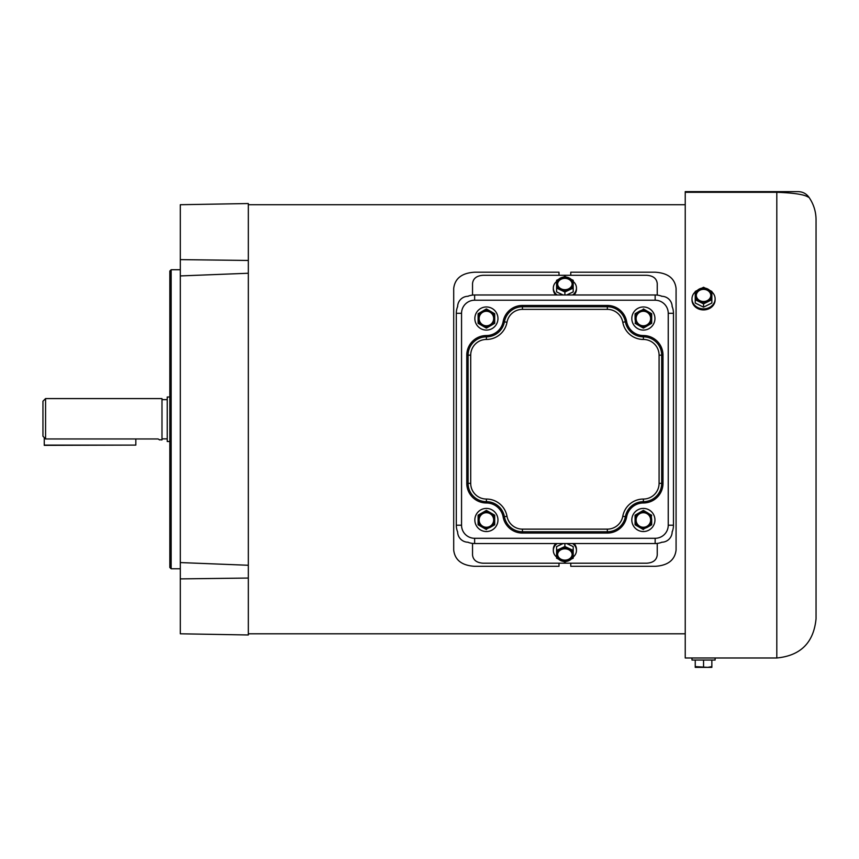 <?xml version="1.0" encoding="UTF-8"?>
<svg xmlns="http://www.w3.org/2000/svg" width="859" height="859" viewBox="0 0 859 859"><rect width="100%" height="100%" fill="white"/><g stroke="black" fill="none" stroke-linecap="round" stroke-linejoin="round"><path stroke-width="1.29" d="M248.326 204.721L685.235 204.721L248.326 204.721M472.536 543.403L472.536 555.032C473.148 560.036 476.638 562.763 483.005 563.203L646.784 563.203C653.13 562.774 656.62 560.047 657.242 555.032L657.242 543.403M472.536 295.099L472.536 283.481C473.159 278.466 476.648 275.739 483.005 275.299L646.784 275.299C653.141 275.75 656.63 278.477 657.242 283.481L657.242 295.099M559.005 275.299L559.005 272.206L474.63 272.206C461.917 272.979 454.937 278.391 453.702 288.431L453.702 550.082C454.916 560.1 461.884 565.512 474.63 566.306L559.005 566.306L559.005 563.203M570.773 563.203L570.773 566.306L655.149 566.306C667.862 565.533 674.841 560.122 676.076 550.082L676.076 288.431C674.873 278.413 667.894 273.001 655.149 272.206L570.773 272.206L570.773 275.299M672.157 306.491A18.318 18.318 0 0 1 673.467 313.299L673.467 525.214L668.238 525.214A13.078 13.078 0 0 1 655.149 538.292L474.63 538.292A13.078 13.078 0 0 1 461.551 525.214L461.551 313.299A13.078 13.078 0 0 1 474.63 300.221L655.149 300.221A13.078 13.078 0 0 1 668.238 313.299L668.238 525.214M467.822 296.291A18.318 18.318 0 0 1 474.63 294.981L655.149 294.981A18.318 18.318 0 0 1 661.956 296.291M522.444 309.369L522.444 305.45L607.334 305.45A19.617 19.617 0 0 1 626.64 321.567A17.008 17.008 0 0 0 643.38 335.536A19.617 19.617 0 0 1 662.998 355.154L662.998 483.349L661.688 483.349A18.318 18.318 0 0 1 643.38 501.667A18.318 18.318 0 0 0 625.363 516.71A18.318 18.318 0 0 1 607.334 531.753L522.444 531.753A18.318 18.318 0 0 1 504.426 516.71A18.318 18.318 0 0 0 486.398 501.667A18.318 18.318 0 0 1 468.091 483.349L468.091 355.154A18.318 18.318 0 0 1 486.398 336.846A18.318 18.318 0 0 0 504.426 321.803A18.318 18.318 0 0 1 522.444 306.76L607.334 306.76A18.318 18.318 0 0 1 625.363 321.803A18.318 18.318 0 0 0 643.38 336.846A18.318 18.318 0 0 1 661.688 355.154L661.688 483.349L659.078 483.349A15.698 15.698 0 0 1 643.38 499.047A20.927 20.927 0 0 0 622.786 516.248A15.698 15.698 0 0 1 607.334 529.133L522.444 529.133A15.698 15.698 0 0 1 506.993 516.248A20.927 20.927 0 0 0 486.398 499.047A15.698 15.698 0 0 1 470.711 483.349L470.711 355.154A15.698 15.698 0 0 1 486.398 339.455A20.927 20.927 0 0 0 506.993 322.265A15.698 15.698 0 0 1 522.444 309.369L607.334 309.369A15.698 15.698 0 0 1 622.786 322.265A20.927 20.927 0 0 0 643.38 339.455A15.698 15.698 0 0 1 659.078 355.154L659.078 483.349M457.632 306.491A18.318 18.318 0 0 0 456.312 313.299L456.312 525.214L461.551 525.214M467.822 542.212A18.318 18.318 0 0 0 474.63 543.532L655.149 543.532A18.318 18.318 0 0 0 661.956 542.212M672.157 532.022A18.318 18.318 0 0 0 673.467 525.214M457.632 532.022A18.318 18.318 0 0 1 456.312 525.214M468.091 296.291A10.469 10.469 0 0 0 457.622 306.76M457.622 531.753A10.469 10.469 0 0 0 468.091 542.222M661.688 542.222A10.469 10.469 0 0 0 672.157 531.753M672.157 306.76A10.469 10.469 0 0 0 661.688 296.291M479.139 318.528A7.269 7.269 0 0 1 486.398 311.259A7.269 7.269 0 0 1 493.667 318.528A7.269 7.269 0 0 1 486.398 325.797A7.269 7.269 0 0 1 479.139 318.528M474.844 318.528A11.564 11.564 0 0 0 486.398 330.092A11.564 11.564 0 0 0 497.962 318.528A11.564 11.564 0 0 0 486.398 306.964A11.564 11.564 0 0 0 474.844 318.528M494.709 316.241L494.709 313.739L486.398 308.939L478.098 313.739L478.098 323.328L486.398 328.117L494.709 323.328L494.709 320.826M486.774 327.913L494.709 323.328L494.709 313.739L490.553 311.334A8.311 8.311 0 0 0 482.253 311.334L478.098 313.739L478.098 323.328L486.398 328.117M482.253 311.334A8.311 8.311 0 0 0 482.253 325.722A8.311 8.311 0 0 0 494.709 318.528A8.311 8.311 0 0 0 490.553 311.334M493.667 519.985A7.269 7.269 0 0 1 486.398 527.254A7.269 7.269 0 0 1 479.139 519.985A7.269 7.269 0 0 1 486.398 512.716A7.269 7.269 0 0 1 493.667 519.985M497.962 519.985A11.564 11.564 0 0 0 486.398 508.421A11.564 11.564 0 0 0 474.844 519.985A11.564 11.564 0 0 0 486.398 531.538A11.564 11.564 0 0 0 497.962 519.985M486.033 529.359L494.709 524.774L494.709 522.272M494.709 517.687L494.709 515.185L486.398 510.386L478.098 515.185L478.098 524.774L486.398 529.573M486.033 510.6L478.098 515.185L478.098 524.774L482.253 527.179A8.311 8.311 0 0 0 490.553 527.179L494.709 524.774L494.709 515.185M490.553 527.179A8.311 8.311 0 0 0 490.553 512.791L486.398 510.386M490.553 512.791A8.311 8.311 0 0 0 478.098 519.985A8.311 8.311 0 0 0 482.253 527.179M636.111 318.528A7.269 7.269 0 0 1 643.38 311.259A7.269 7.269 0 0 1 650.65 318.528A7.269 7.269 0 0 1 643.38 325.797A7.269 7.269 0 0 1 636.111 318.528M631.816 318.528A11.564 11.564 0 0 0 643.38 330.092A11.564 11.564 0 0 0 654.945 318.528A11.564 11.564 0 0 0 643.38 306.964A11.564 11.564 0 0 0 631.816 318.528M643.745 309.154L635.069 313.739L635.445 323.542M635.069 323.328L643.38 328.117L651.68 323.328L651.68 313.739L643.38 308.939M651.68 313.739L647.536 311.334A8.311 8.311 0 0 0 639.225 311.334L635.069 313.739L635.069 318.528A8.311 8.311 0 0 0 639.225 325.722L643.38 328.117M639.225 311.334A8.311 8.311 0 0 0 635.069 318.528M639.225 325.722A8.311 8.311 0 0 0 651.68 318.528A8.311 8.311 0 0 0 647.536 311.334M650.65 519.985A7.269 7.269 0 0 1 643.38 527.254A7.269 7.269 0 0 1 636.111 519.985A7.269 7.269 0 0 1 643.38 512.716A7.269 7.269 0 0 1 650.65 519.985M654.945 519.985A11.564 11.564 0 0 0 643.38 508.421A11.564 11.564 0 0 0 631.816 519.985A11.564 11.564 0 0 0 643.38 531.538A11.564 11.564 0 0 0 654.945 519.985M643.004 529.359L651.68 524.774L651.315 514.971M651.68 515.4L643.38 510.386L635.069 515.185L635.069 524.774L643.38 529.573M647.536 512.791A8.311 8.311 0 0 0 639.225 512.791L635.069 515.185L635.069 519.985A8.311 8.311 0 0 0 647.536 527.179L651.68 524.774L651.68 519.985A8.311 8.311 0 0 0 647.536 512.791L643.38 510.386M647.536 527.179A8.311 8.311 0 0 0 651.68 519.985M639.225 512.791A8.311 8.311 0 0 0 635.069 519.985M42.95 436.189L42.95 401.207L45.57 398.587L45.57 438.96L42.95 436.189L44.26 437.585L44.26 445.349L135.829 445.091L44.26 445.091M169.835 397.019L167.226 397.019L167.226 441.494L169.835 441.494M167.226 399.639L161.986 399.639M167.226 438.874L161.986 438.874M159.237 439.679L161.986 439.926L161.986 398.587L45.57 398.587M159.591 439.926L158.142 438.96L45.57 438.96M171.145 568.776L169.835 567.466L169.835 271.047L171.145 269.737L171.145 568.776L180.304 568.776M180.304 204.721L180.304 259.622L248.326 260.46L248.326 203.54L180.304 204.721M248.326 578.053L180.304 578.891L180.304 633.792L248.326 634.973L248.326 565.265L180.304 562.57L180.304 275.932L248.326 273.248L248.326 565.265M248.326 273.248L248.326 260.46M180.304 578.891L180.304 562.57M180.304 275.932L180.304 259.622M797.807 191.643L798.215 191.643C802.682 191.761 806.247 193.608 808.91 197.205C813.613 203.991 815.986 211.507 816.05 219.764L816.05 618.748C813.72 642.586 800.642 655.664 776.804 657.983L776.804 192.287C808.061 193.382 807.503 197.677 808.91 197.205C807.589 197.677 807.739 193.339 776.804 192.287L685.235 192.287L685.235 657.983L691.989 657.983L691.989 660.045L715.117 660.045L715.117 657.983L691.989 657.983M708.997 657.983L698.099 657.983M816.05 289.15L816.05 317.111M816.05 521.402L816.05 549.363M816.05 570.279L816.05 562.43M816.05 405.684L816.05 412.717M685.235 192.287L685.235 191.643L798.215 191.643L776.804 191.643L776.804 192.287M711.853 660.045L711.853 666.616L707.709 667.357L695.242 666.616L695.242 667.357L711.853 667.357L711.853 666.616M695.242 660.045L695.242 666.616M703.553 660.045L703.553 666.616M710.822 295.206A7.269 6.292 180 0 1 703.553 301.498A7.269 6.292 180 0 1 696.284 295.206A7.269 6.292 180 0 1 703.553 288.914A7.269 6.292 180 0 1 710.822 295.206M715.117 298.857L715.117 299.888A11.564 10.018 0 0 1 703.553 309.906A11.564 10.018 0 0 1 691.989 299.888L691.989 298.857A11.564 10.018 0 0 0 703.553 308.875A11.564 10.018 0 0 0 715.117 298.857A11.564 10.018 0 0 0 711.853 291.888M695.242 291.888A11.564 10.018 0 0 0 691.989 298.857M695.242 299.727L695.242 303.012L703.553 307.168L711.853 303.012L711.853 291.426L703.553 287.271L695.242 291.426L695.242 299.727L703.553 303.882L711.853 299.727M703.553 307.168L703.553 303.882M707.709 301.434A8.311 7.194 0 0 0 711.853 295.206A8.311 7.194 0 0 0 707.709 288.978A8.311 7.194 0 0 0 699.398 288.978A8.311 7.194 0 0 0 695.242 295.206A8.311 7.194 0 0 0 699.398 301.434A8.311 7.194 0 0 0 707.709 301.434M696.284 295.432A7.269 6.292 180 0 1 703.553 289.365A7.269 6.292 180 0 1 710.812 295.432M572.158 554.742A7.269 5.916 0 0 1 564.889 560.659A7.269 5.916 0 0 1 557.62 554.742A7.269 5.916 0 0 1 564.889 548.826A7.269 5.916 0 0 1 572.158 554.742M572.148 554.484A7.269 5.916 0 0 1 564.889 560.132A7.269 5.916 0 0 1 557.631 554.484M573.2 557.051A11.564 9.417 180 0 0 576.453 550.501L576.453 549.309A11.564 9.417 180 0 0 574.016 543.532M555.762 543.532A11.564 9.417 180 0 0 553.325 549.309L553.325 550.501A11.564 9.417 180 0 0 556.589 557.051M576.453 550.501A11.564 9.417 180 0 0 572.652 543.532M557.126 543.532A11.564 9.417 180 0 0 553.325 550.501M573.2 554.409L573.2 550.415L564.889 546.507L556.589 550.415L556.589 554.409M563.117 543.532L556.589 546.592L556.589 558.221L564.889 562.119L573.2 558.221L573.2 546.592L566.672 543.532M564.889 543.532L564.889 546.507M569.045 560.605A8.311 6.765 180 0 0 573.2 554.742A8.311 6.765 180 0 0 569.045 548.89A8.311 6.765 180 0 0 560.734 548.89A8.311 6.765 180 0 0 556.589 554.742A8.311 6.765 180 0 0 560.734 560.605A8.311 6.765 180 0 0 569.045 560.605M557.62 283.771A7.269 5.916 180 0 1 564.889 277.844A7.269 5.916 180 0 1 572.158 283.771A7.269 5.916 180 0 1 564.889 289.687A7.269 5.916 180 0 1 557.62 283.771M557.631 284.028A7.269 5.916 180 0 1 564.889 278.38A7.269 5.916 180 0 1 572.148 284.028M556.589 281.462A11.564 9.417 0 0 0 553.325 288.012L553.325 289.204A11.564 9.417 0 0 0 555.762 294.981M574.016 294.981A11.564 9.417 0 0 0 576.453 289.204L576.453 288.012A11.564 9.417 0 0 0 573.2 281.462M553.325 288.012A11.564 9.417 0 0 0 557.126 294.981M572.652 294.981A11.564 9.417 0 0 0 576.453 288.012M556.589 284.104L556.589 288.098L564.889 292.006L573.2 288.098L573.2 284.104M566.672 294.981L573.2 291.91L573.2 280.292L564.889 276.383L556.589 280.292L556.589 291.91L563.117 294.981M564.889 294.981L564.889 292.006M560.734 277.908A8.311 6.765 0 0 0 556.589 283.771A8.311 6.765 0 0 0 560.734 289.623A8.311 6.765 0 0 0 569.045 289.623A8.311 6.765 0 0 0 573.2 283.771A8.311 6.765 0 0 0 569.045 277.908A8.311 6.765 0 0 0 560.734 277.908M135.829 438.96L135.829 445.091M522.444 529.133L522.444 533.063A19.617 19.617 0 0 1 503.138 516.946A17.008 17.008 0 0 0 486.398 502.977A19.617 19.617 0 0 1 466.781 483.349L466.781 355.154A19.617 19.617 0 0 1 486.398 335.536A17.008 17.008 0 0 0 503.138 321.567A19.617 19.617 0 0 1 522.444 305.45M522.444 533.063L607.334 533.063A19.617 19.617 0 0 0 626.64 516.946A17.008 17.008 0 0 1 643.38 502.977A19.617 19.617 0 0 0 662.998 483.349M474.63 294.981L474.63 300.221M655.149 294.981L655.149 300.221M673.467 313.299L668.238 313.299M607.334 305.45L607.334 309.369M626.64 321.567L622.786 322.265M643.38 335.536L643.38 339.455M662.998 355.154L659.078 355.154M456.312 313.299L461.551 313.299M503.138 321.567L506.993 322.265M486.398 335.536L486.398 339.455M466.781 355.154L470.711 355.154M466.781 483.349L470.711 483.349M655.149 543.532L655.149 538.292M474.63 543.532L474.63 538.292M607.334 533.063L607.334 529.133M626.64 516.946L622.786 516.248M643.38 502.977L643.38 499.047M503.138 516.946L506.993 516.248M486.398 502.977L486.398 499.047M248.326 633.792L685.235 633.792M171.145 269.737L180.304 269.737M715.117 657.983L776.804 657.983"/></g></svg>
